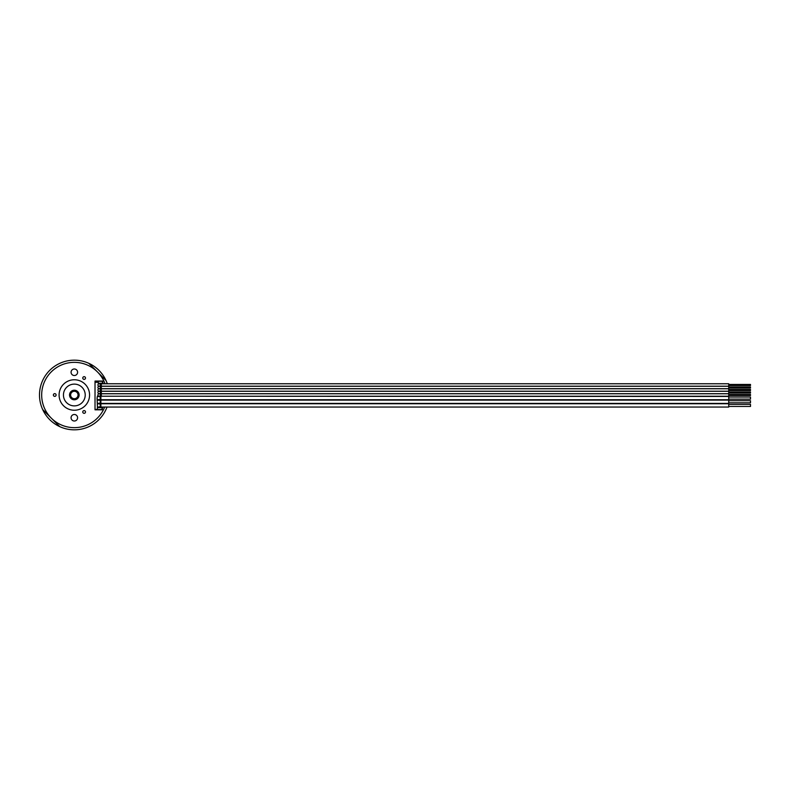 <?xml version="1.0" encoding="UTF-8"?>
<svg xmlns="http://www.w3.org/2000/svg" width="790" height="790" viewBox="0 0 790 790"><rect width="100%" height="100%" fill="white"/><g stroke="black" fill="none" stroke-linecap="round" stroke-linejoin="round"><path stroke-width="1.19" d="M78.684 395A4.355 4.355 0 0 1 74.329 399.355A4.355 4.355 0 0 1 69.974 395A4.355 4.355 0 0 1 74.329 390.645A4.355 4.355 0 0 1 78.684 395A4.355 4.355 0 0 1 74.329 399.355A4.355 4.355 0 0 1 69.974 395A4.355 4.355 0 0 1 74.329 390.645A4.355 4.355 0 0 1 78.684 395M74.329 384.118A10.882 10.882 0 0 0 63.447 395A10.882 10.882 0 0 0 74.329 405.882A10.882 10.882 0 0 0 85.221 395A10.882 10.882 0 0 0 74.329 384.118M74.329 379.763A15.237 15.237 0 0 0 59.092 395A15.237 15.237 0 0 0 74.329 410.237A15.237 15.237 0 0 0 89.566 395A15.237 15.237 0 0 0 74.329 379.763M103.441 409.803L95.017 409.803L95.017 381.066L103.865 381.066A32.657 32.657 0 0 0 54.293 369.216A32.657 32.657 0 0 0 53.542 420.181A32.657 32.657 0 0 0 104.675 407.057M74.329 421.011A3.269 3.269 0 0 0 77.598 417.752A3.269 3.269 0 0 0 74.329 414.483A3.269 3.269 0 0 0 71.07 417.752A3.269 3.269 0 0 0 74.329 421.011M74.329 368.989A3.269 3.269 0 0 1 77.598 372.248A3.269 3.269 0 0 1 74.329 375.517A3.269 3.269 0 0 1 71.07 372.248A3.269 3.269 0 0 1 74.329 368.989M54.737 396.363A1.363 1.363 0 0 0 56.1 395A1.363 1.363 0 0 0 54.737 393.637A1.363 1.363 0 0 0 53.374 395A1.363 1.363 0 0 0 54.737 396.363M85.31 411.284A1.363 1.363 0 0 0 83.444 410.79A1.363 1.363 0 0 0 82.95 412.647A1.363 1.363 0 0 0 84.806 413.15A1.363 1.363 0 0 0 85.31 411.284M82.95 377.353A1.363 1.363 0 0 0 83.444 379.21A1.363 1.363 0 0 0 85.31 378.716A1.363 1.363 0 0 0 84.806 376.85A1.363 1.363 0 0 0 82.95 377.353M103.036 407.057A31.126 31.126 0 0 1 101.713 409.803M102.167 381.066A31.126 31.126 0 0 1 103.362 383.762A2.173 2.173 0 0 0 102.986 383.407M104.991 383.762A32.657 32.657 0 0 0 103.865 381.066M42.67 409.516A34.829 34.829 0 0 0 59.813 426.659L42.67 409.516A34.829 34.829 0 0 1 88.855 363.341L105.988 380.484A34.829 34.829 0 0 1 107.302 383.762M107.005 407.057A34.829 34.829 0 0 1 59.813 426.659M105.988 380.484A34.829 34.829 0 0 0 88.855 363.341M100.893 407.63L100.893 403.749L98.71 403.749A1.659 1.659 0 0 0 97.407 404.391L97.427 404.362A1.659 1.659 0 0 1 100.37 405.408A1.659 1.659 0 0 1 97.407 406.425L97.061 398.091L97.407 396.086L98.385 395.948M101.466 409.803A30.909 30.909 0 0 0 102.552 407.63L97.407 407.63L97.407 406.425M97.407 407.63L97.407 409.585L101.584 409.585M97.16 409.803A27.215 27.215 0 0 0 97.407 409.418L95.017 409.418M98.276 382.074A27.215 27.215 0 0 0 97.703 381.066M98.276 381.284L98.276 383.249L102.917 383.249A30.909 30.909 0 0 0 102.038 381.284L98.276 381.284M98.385 384.039L98.385 383.249M98.385 386.537L98.385 385.935M98.385 389.045L98.385 388.443M98.385 391.544L98.385 390.941M98.385 394.052L98.385 393.45M97.407 397.074A1.659 1.659 0 0 1 100.37 398.091A1.659 1.659 0 0 1 97.407 399.108A1.659 1.659 0 0 0 100.37 398.091M97.407 400.708L97.427 400.708A1.659 1.659 0 0 1 100.37 401.745A1.659 1.659 0 0 1 97.407 402.762A1.659 1.659 0 0 0 100.37 401.745M98.276 382.281L95.017 382.281M98.71 407.057L728.726 407.057L728.726 403.749L100.893 403.749L100.893 399.75L728.726 399.75L728.726 396.432L100.893 396.215M728.726 397.044L750.5 397.044L750.5 399.138L728.726 399.138M98.71 403.404L728.726 403.404L728.726 400.096L98.71 400.096M728.726 400.708L750.5 400.708L750.5 402.791L728.726 402.791M97.93 395A1.215 1.215 0 0 0 99.145 396.215A1.215 1.215 0 0 0 100.37 395A1.215 1.215 0 0 0 99.145 393.785A1.215 1.215 0 0 0 97.93 395A1.215 1.215 0 0 0 99.145 396.215A1.215 1.215 0 0 0 100.37 395A1.215 1.215 0 0 0 99.145 393.785A1.215 1.215 0 0 0 97.93 395M101.327 396.215L101.327 393.785L728.726 393.785L728.726 396.215L99.145 396.215M728.726 395.533L750.5 395.533L750.5 394.467L728.726 394.467M97.93 392.492A1.215 1.215 0 0 0 99.145 393.716A1.215 1.215 0 0 0 100.37 392.492A1.215 1.215 0 0 0 99.145 391.277A1.215 1.215 0 0 0 97.93 392.492A1.215 1.215 0 0 0 99.145 393.716A1.215 1.215 0 0 0 100.37 392.492A1.215 1.215 0 0 0 99.145 391.277A1.215 1.215 0 0 0 97.93 392.492M101.327 393.716L101.327 391.277L728.726 391.277L728.726 393.716L99.145 393.716M728.726 393.025L750.5 393.025L750.5 391.959L728.726 391.959M97.93 389.993A1.215 1.215 0 0 0 99.145 391.208A1.215 1.215 0 0 0 100.37 389.993A1.215 1.215 0 0 0 99.145 388.779A1.215 1.215 0 0 0 97.93 389.993A1.215 1.215 0 0 0 99.145 391.208A1.215 1.215 0 0 0 100.37 389.993A1.215 1.215 0 0 0 99.145 388.779A1.215 1.215 0 0 0 97.93 389.993M101.327 391.208L101.327 388.779L728.726 388.779L728.726 391.208L99.145 391.208M728.726 390.527L750.5 390.527L750.5 389.46L728.726 389.46M97.93 387.485A1.215 1.215 0 0 0 99.145 388.71A1.215 1.215 0 0 0 100.37 387.485A1.215 1.215 0 0 0 99.145 386.271A1.215 1.215 0 0 0 97.93 387.485A1.215 1.215 0 0 0 99.145 388.71A1.215 1.215 0 0 0 100.37 387.485A1.215 1.215 0 0 0 99.145 386.271A1.215 1.215 0 0 0 97.93 387.485M101.327 388.71L101.327 386.271L728.726 386.271L728.726 388.71L99.145 388.71M728.726 388.018L750.5 388.018L750.5 386.952L728.726 386.952M97.93 384.987A1.215 1.215 0 0 0 99.145 386.201A1.215 1.215 0 0 0 100.37 384.987A1.215 1.215 0 0 0 99.145 383.762A1.215 1.215 0 0 0 97.93 384.987A1.215 1.215 0 0 0 99.145 386.201A1.215 1.215 0 0 0 100.37 384.987A1.215 1.215 0 0 0 99.145 383.762A1.215 1.215 0 0 0 97.93 384.987M101.327 386.201L101.327 383.762L728.726 383.762L728.726 386.201L99.145 386.201M728.726 385.52L750.5 385.52L750.5 384.454L728.726 384.454M98.187 406.969L97.407 406.969M100.458 407.63L100.458 407.057M100.458 383.762L100.458 383.249M100.893 383.762L100.893 383.249M102.552 407.63A30.909 30.909 0 0 0 102.799 407.057M103.135 383.762A30.909 30.909 0 0 0 102.917 383.249M728.726 404.362L750.5 404.362L750.5 406.455L728.726 406.455M69.54 395A4.789 4.789 0 0 1 74.329 390.211A4.789 4.789 0 0 1 79.119 395A4.789 4.789 0 0 1 74.329 399.789A4.789 4.789 0 0 1 69.54 395M78.032 395A3.703 3.703 0 0 1 74.329 398.703A3.703 3.703 0 0 1 70.626 395A3.703 3.703 0 0 1 74.329 391.297A3.703 3.703 0 0 1 78.032 395M98.71 403.749A1.659 1.659 0 0 1 100.37 405.408M98.71 399.75L100.893 399.75L100.893 396.432L98.71 396.432M101.327 393.785L99.145 393.785M101.327 391.277L99.145 391.277M101.327 388.779L99.145 388.779M101.327 386.271L99.145 386.271M101.327 383.762L99.145 383.762"/></g></svg>
